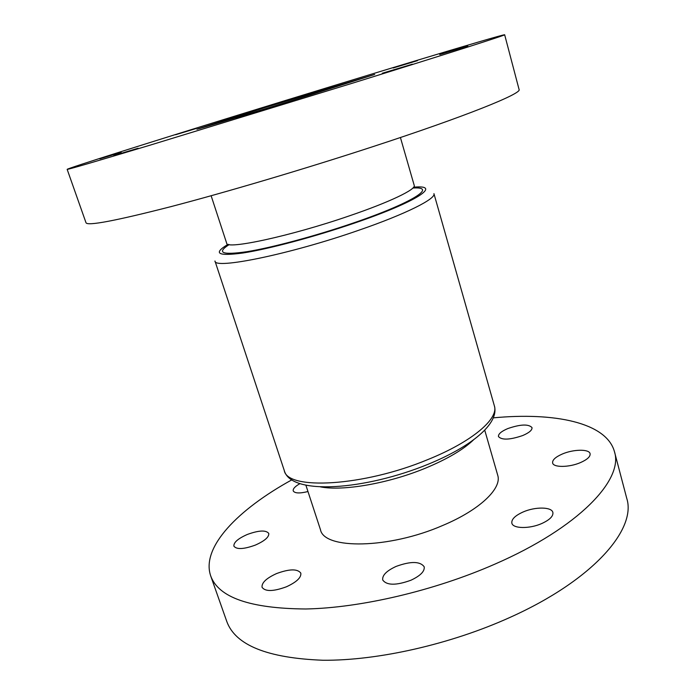 <?xml version="1.0" encoding="UTF-8"?>
<svg xmlns="http://www.w3.org/2000/svg" width="695" height="695" viewBox="0 0 695 695"><rect width="100%" height="100%" fill="white"/><g stroke="black" fill="none" stroke-linecap="round" stroke-linejoin="round"><path stroke-width="1.04" d="M522.744 435.53C529.234 432.724 532.318 430.075 531.996 427.581C528.556 423.907 520.503 424.228 507.828 428.563C501.295 431.352 498.176 434.028 498.471 436.573C501.825 440.248 509.913 439.9 522.744 435.53M580.551 462.557C587.336 459.525 590.515 456.563 590.09 453.679C589.23 448.909 573.366 449.196 562.298 454.026C555.461 457.032 552.23 460.02 552.629 462.974C553.368 467.666 569.274 467.518 580.551 462.557M541.848 523.491C549.78 519.825 553.446 516.133 552.864 512.423C551.708 506.759 535.054 506.646 523.04 512.015C515.038 515.655 511.311 519.374 511.859 523.179C512.893 528.73 529.599 529.025 541.848 523.491M410.945 580.229C420.466 575.747 424.88 571.255 424.176 566.764C420.101 561.221 410.745 561.108 396.124 566.408C386.542 570.83 382.076 575.356 382.719 579.978C386.698 585.511 396.107 585.59 410.945 580.229M286.444 586.78C296.609 582.08 301.395 577.528 300.822 573.14C297.538 568.692 289.459 568.831 276.584 573.557C266.394 578.188 261.546 582.766 262.05 587.292C265.264 591.732 273.396 591.558 286.444 586.78M255.36 545.089C264.673 540.936 269.147 537.053 268.765 533.439C266.02 529.946 258.905 530.276 247.411 534.429C238.081 538.529 233.572 542.439 233.885 546.148C236.578 549.641 243.737 549.293 255.36 545.089M305.887 485.18L320.464 529.694C324.035 549.632 388.879 549.007 442.715 525.472C479.993 509.869 502.207 488.229 497.698 475.172L484.728 430.162M291.891 479.819C238.246 509.296 200.855 547.226 210.689 575.894C218.499 597.526 250.191 608.551 305.774 608.985C360.549 607.925 434.14 590.785 494.623 564.244C579.248 527.462 623.728 479.489 614.458 451.68C606.483 422.438 554.228 412.083 493.302 417.851M210.689 575.894L226.761 621.408C235.336 645.177 267.419 658.13 322.993 660.25C377.698 660.736 450.629 644.326 510.226 617.299C593.6 579.865 636.733 528.991 626.751 498.358L614.458 451.68M138.105 148.243L113.832 155.558L138.105 148.243M264.196 110.131L236.013 118.61L264.196 110.131M412.352 64.201L382.267 73.253L412.352 64.201M467.805 46.096L439.753 54.557L467.805 46.096M417.469 60.647L393.161 67.988L417.469 60.647M310.413 93.165L288.964 99.654L310.413 93.165M195.981 128.575L175.583 134.743L195.981 128.575M121.165 152.37L99.802 158.825L121.165 152.37M310.344 94.911L374.692 74.461L264.752 107.621L196.963 129.14C194.365 130.347 254.179 112.329 310.344 94.911M67.154 169.345L86.006 222.739C87.275 226.179 115.5 220.828 170.692 206.702C225.58 192.376 304.288 169.067 371.947 146.958C466.597 116.082 522.301 93.391 519.078 89.507L504.657 34.75C501.121 34.628 356.578 78.422 239.401 114.692C151.284 141.936 67.936 168.216 67.154 169.345C67.346 169.788 94.972 161.735 150.033 145.177L353.138 82.983C449.37 53.141 506.89 34.707 504.657 34.75M299.988 483.607C295.062 486.396 292.812 488.82 293.221 490.887C294.689 493.372 299.606 493.589 307.972 491.539M473.573 439.813C463.357 449.622 447.302 459.082 425.401 468.187C388.462 483.485 342.983 491.304 320.543 486.891M284.255 470.472C287.105 490.418 363.155 486.57 427.816 459.586C472.296 441.69 498.932 418.677 494.362 405.837L433.932 193.636C436.33 198.648 406.028 213.999 358.733 230.262C289.772 254.37 213.86 269.747 214.964 260.999L284.255 470.472C290.831 495.83 365.136 490.097 428.242 464.217C471.575 446.477 499.479 423.542 494.362 405.837M211.132 195.747L226.648 243.154C225.675 250.009 290.406 236.196 349.159 215.928C389.66 202.158 416.166 189.353 414.229 185.443L400.416 137.514M412.882 188.05C437.989 186.251 412.891 202.697 353.381 222.991C315.782 235.909 272.214 247.585 247.081 251.668C222.113 255.265 216.162 252.902 229.228 244.553M228.116 244.284C212.679 253.493 217.622 256.394 242.955 252.997C268.618 249.036 314.722 236.76 354.459 223.104C417.973 201.437 442.637 184.384 413.655 187.198"/></g></svg>
